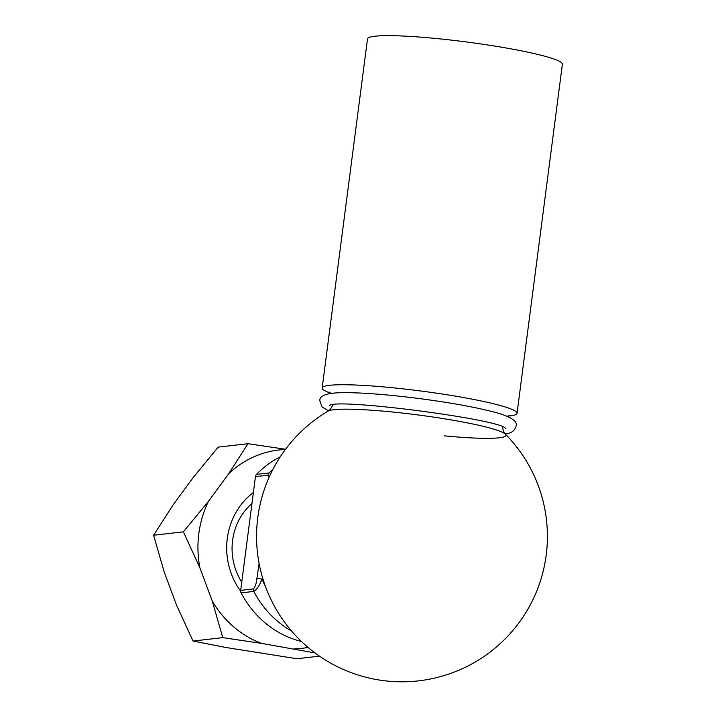 <?xml version="1.0" encoding="UTF-8"?>
<svg xmlns="http://www.w3.org/2000/svg" width="716" height="716" viewBox="0 0 716 716"><rect width="100%" height="100%" fill="white"/><g stroke="black" fill="none" stroke-linecap="round" stroke-linejoin="round"><path stroke-width="1.07" d="M269.207 477.053L268.106 475.182L255.451 476.632A3.929 3.634 -96.5 0 1 256.516 474.395A98.262 90.843 -96.5 0 1 280.287 456.763M301.445 641.464A98.262 90.843 -96.5 0 1 241.122 592.875A3.929 3.634 -96.5 0 1 240.683 590.378L253.33 588.928C255.191 587.013 256.373 583.549 256.883 578.546L259.111 563.537M255.451 476.632L240.683 590.378M256.883 578.546L261.966 578.993C259.523 585.563 256.793 589.707 253.777 591.425L241.122 592.875M330.586 393.165A98.262 9.711 7.4 0 1 322.173 387.974L367.505 38.897A98.262 9.711 7.4 0 1 466.197 41.931A98.262 9.711 7.4 0 1 562.391 64.216L517.05 413.293A98.262 9.711 7.4 0 1 507.59 416.157M322.173 387.974A98.262 9.711 7.4 0 1 420.865 391.008A98.262 9.711 7.4 0 1 517.05 413.293M332.949 404.996L330.228 409.445L328.089 411.127A90.127 8.905 7.4 0 1 417.75 414.922A90.127 8.905 7.4 0 1 505.415 434.165L505.415 434.165A90.127 8.905 7.4 0 1 444.457 435.865M314.977 652.911L261.51 643.38L222.783 637.634L212.213 600.921L199.898 567.86L183.377 531.827L208.562 501.191L228.735 473.661L247.969 443.705L218.201 447.115L193.016 477.751L172.842 505.281L153.609 535.237L164.179 571.95L176.494 605.011L193.016 641.044L225.791 647.47L297.015 658.738L319.497 656.16M247.969 443.705L285.541 449.263M183.377 531.827L153.609 535.237M222.783 637.634L193.016 641.044M240.648 591.156A68.781 63.59 -96.5 0 1 253.392 492.527M285.371 449.487A99.846 92.31 83.5 0 0 228.735 473.661M208.562 501.191A99.846 92.31 83.5 0 0 199.898 567.86M212.213 600.921A99.846 92.31 83.5 0 0 261.51 643.38M294.007 648.902A99.846 92.31 83.5 0 0 308.05 647.407M251.969 503.455A58.954 54.505 83.5 0 0 241.74 582.215M256.516 474.395L269.162 472.945A98.262 90.843 -96.5 0 1 273.02 469.177M291.555 631.02A98.262 90.843 -96.5 0 1 253.777 591.425A3.929 3.634 83.5 0 1 253.33 588.928M265.359 586.225A88.435 81.758 -96.5 0 1 261.966 578.993M268.106 475.182A3.929 3.634 -96.5 0 1 269.162 472.945M330.792 393.388L329.369 392.117M328.089 411.127A145.429 145.429 0 0 0 306.887 646.405A145.429 145.429 0 0 0 536.615 591.362A145.429 145.429 0 0 0 505.415 434.165L503.787 431.981L502.283 426.987M507.34 416.318L509.04 415.45M328.519 410.859L322.066 406.965L319.864 400.853C319.22 396.216 325.234 393.531 337.907 392.789C356.013 392.198 381.843 393.952 415.387 398.06C452.682 402.848 481.089 408.138 500.609 413.92C512.772 417.974 517.901 422.1 515.994 426.324C514.634 431.005 510.955 433.502 504.977 433.798M329.485 405.695C333.432 397.514 503.975 419.71 505.46 428.553"/></g></svg>
